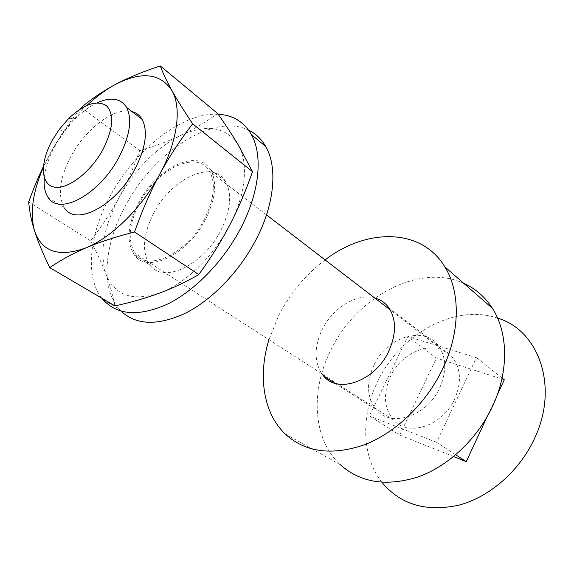 <?xml version="1.0" encoding="UTF-8"?>
<svg xmlns="http://www.w3.org/2000/svg" width="574" height="574" viewBox="0 0 574 574"><rect width="100%" height="100%" fill="white"/><g stroke="black" fill="none" stroke-linecap="round" stroke-linejoin="round"><path stroke-width="0.43" stroke-dasharray="2.87 2.15" d="M381.925 482.332C361.484 456.531 360.73 415.82 377.52 381.739C398.987 335.969 451.243 305.024 493.726 316.97L497.586 318.132M131.898 111.521C114.908 106.707 86.122 128.289 71.262 155.784C59.531 178.062 57.285 195.461 64.532 207.996L48.187 197.463M97.207 102.789C89.924 106.219 82.706 111.449 75.56 118.481L63.886 131.991L55.542 144.906C49.12 156.523 45.389 167.5 44.334 177.847M454.651 399.023C442.669 426.26 407.748 437.295 393.334 419.816C383.898 408.035 382.944 393.621 390.471 376.58C402.625 349.329 438.931 337.856 453.295 358.355C461.001 369.613 461.453 383.167 454.651 399.023M204.437 219.146C187.052 253.758 147.583 272.27 135.335 253.608C127.349 241.066 128.748 224.197 139.518 202.995C156.767 169.158 197.04 149.398 209.395 171.045C215.968 183.027 214.317 199.063 204.437 219.146M218.185 114.276C182.582 112.109 135.105 149.484 110.395 195.748C89.372 233.883 84.622 276.553 101.871 298.243M121.071 311.158L119.062 309.02C100.307 287.782 104.253 244.445 125.376 205.944C153.466 152.232 213.463 112.597 248.571 130.155M205.485 219.404C187.576 255.071 146.93 274.121 134.316 254.942C126.072 242.013 127.507 224.628 138.614 202.766C156.372 167.931 197.872 147.547 210.608 169.897C217.352 182.238 215.645 198.74 205.485 219.404M153.724 213.212C142.833 234.823 141.577 252.086 149.972 264.994C162.808 284.159 203.253 265.633 220.803 230.418C230.748 210.012 232.291 193.639 225.431 181.312C212.48 158.969 171.145 178.765 153.724 213.212M229.564 225.395C213.449 256.686 184.885 283.972 159.522 293.099C132.572 301.651 114.786 295.488 106.154 274.602C99.216 252.804 103.471 227.232 118.926 197.872C135.213 168.892 155.949 148.02 181.119 135.256C206.575 123.769 225.525 126.825 237.973 144.418C248.815 161.782 246.045 194.156 229.564 225.395M217.668 113.53C205.377 122.348 193.194 129.595 181.119 135.256C169.029 140.967 155.217 146.076 139.683 150.589C133.441 168.146 126.517 183.902 118.926 197.872C111.37 211.842 101.928 226.185 90.592 240.901C97.15 253.285 102.337 264.521 106.154 274.602L111.227 289.97L114.965 305.928M139.683 150.589L81.314 107.482M90.592 240.901L28.7 201.883M43.366 166.632L51.201 151.565C59.122 137.365 68.679 123.267 79.872 109.275M87.083 105.315C73.006 118.653 61.045 134.072 51.201 151.565L43.301 167.472M502.092 378.008L476.42 357.688L436.563 442.31L455.734 454.787M497.177 395.113L486.982 417.04M453.596 456.574L399.683 435.042L369.391 415.92L407.798 336.522L436.434 358.076L504.309 379.766M399.683 435.042L436.434 358.076M476.42 357.688L407.798 336.522M436.563 442.31L369.391 415.92M325.092 259.893C305.648 274.594 290.207 293.084 278.763 315.356L268.948 339.686M285.013 433.822L340.188 464.631C312.672 439.117 310.326 390.657 330.681 350.427C355.902 297.31 418.92 262.684 463.677 283.269M321.763 373.703C314.086 361.362 314.229 346.653 322.193 329.576C332.633 307.886 356.863 292.905 374.65 297.956M373.882 365.315C365.997 382.987 366.858 397.882 376.472 409.987C391.116 427.917 427.106 416.25 439.648 387.981C446.759 371.536 446.407 357.537 438.586 345.978C423.971 324.891 386.582 337.074 373.882 365.315M59.273 129.394L63.886 131.991M68.737 118.416L75.56 118.481M393.334 419.816L135.335 253.608M102.968 299.578L119.062 309.02M134.316 254.942L149.972 264.994M210.608 169.897L225.431 181.312M453.295 358.355L390.212 309.91M266.501 214.898L209.395 171.045M334.836 383.217L376.472 409.987M388.741 307.635L438.586 345.978"/><path stroke-width="0.86" d="M497.586 318.132C538.512 330.036 559.212 386.23 534.703 438.106C519.814 470.788 489.766 497.005 458.863 505.17C426.059 512.216 400.408 504.603 381.925 482.332M64.532 207.996C75.668 226.665 115.862 205.729 134.897 169.151C145.717 147.956 148.135 131.374 142.165 119.406C139.762 115.295 136.339 112.669 131.898 111.521M44.334 177.847C43.61 186.091 44.894 192.627 48.187 197.463C59.036 216.111 99.367 194.593 118.789 157.57C129.832 136.117 132.443 119.421 126.624 107.474C120.719 98.269 110.911 96.712 97.207 102.789M52.492 139.877L59.273 129.394L68.737 118.416C84.213 103.987 96.776 99.74 106.427 105.673C114.456 114.212 113.272 128.877 102.875 149.678C90.147 173.068 66.426 190.575 53.432 186.902C40.237 183.565 40.295 161.481 52.492 139.877M101.871 298.243L102.968 299.578C117.462 315.399 139.087 316.848 167.838 303.933C195.182 290.401 223.638 261.091 240.764 228.179C259.656 192.204 263.1 155.059 251.326 134.51C243.928 121.81 232.879 115.065 218.185 114.276M248.571 130.155C255.76 133.606 261.5 139.087 265.784 146.6C277.737 167.156 274.645 203.978 256.126 239.48C239.753 271.143 212.581 299.377 185.99 312.938C158.022 325.975 136.375 325.379 121.071 311.158M49.759 267.642C42.828 253.364 37.776 241.137 34.591 230.97C41.995 252.115 59.301 257.676 86.509 247.652C112.195 237.076 142.079 207.487 159.687 174.36C150.582 191.235 142.201 210.443 134.538 231.996C115.639 236.832 99.632 242.049 86.509 247.652C73.307 253.256 61.052 259.922 49.759 267.642L114.965 305.928C131.676 302.204 146.528 297.928 159.522 293.099C172.494 288.32 185.574 282.143 198.762 274.566C211.031 257.683 221.299 241.295 229.564 225.395C237.88 209.496 245.536 191.601 252.538 171.705L237.973 144.418C232.535 135.392 225.769 125.096 217.668 113.53L160.268 65.931C163.03 73.35 166.912 81.558 171.913 90.549C160.304 73.199 141.613 71.097 115.819 84.256C128.052 77.734 142.861 71.628 160.268 65.931M79.872 109.275L81.314 107.482C92.019 98.52 103.521 90.778 115.819 84.256C106.082 89.458 96.497 96.482 87.083 105.315M43.301 167.472C32.639 192.355 29.733 213.521 34.591 230.97C31.362 220.732 29.396 211.038 28.7 201.883C33.371 188.925 38.257 177.172 43.366 166.632M171.913 90.549C176.864 99.474 183.78 110.552 192.663 123.79C179.77 140.587 168.778 157.448 159.687 174.36C177.667 141.269 181.922 107.776 171.913 90.549M252.538 171.705L192.663 123.79M198.762 274.566L134.538 231.996M455.734 454.787L466.253 461.632L453.596 456.574M502.092 378.008L504.309 379.766L497.177 395.113M486.982 417.04L466.253 461.632M268.948 339.686C257.877 375.511 263.057 412.749 285.013 433.822C305.174 452.362 331.736 455.986 364.691 444.685C395.881 432.574 426.188 403.429 442.59 368.982C460.42 331.944 460.456 291.743 444.843 266.845C421.352 227.627 366.47 228.065 325.092 259.893M463.677 283.269C475.451 288.528 485.023 296.873 492.392 308.317C508.198 332.733 509.045 371.256 492.585 406.227C477.439 438.758 448.681 465.88 418.546 476.779C386.661 486.881 360.537 482.834 340.188 464.631M374.65 297.956C380.454 299.513 385.147 302.742 388.741 307.635C396.433 319.431 396.426 334.003 388.713 351.345C375.102 381.186 337.957 394.266 323.557 375.963L321.763 373.703M251.326 134.51L265.784 146.6M390.212 309.91L266.501 214.898M142.165 119.406L126.624 107.474M323.557 375.963L334.836 383.217M444.843 266.845L492.392 308.317"/></g></svg>
